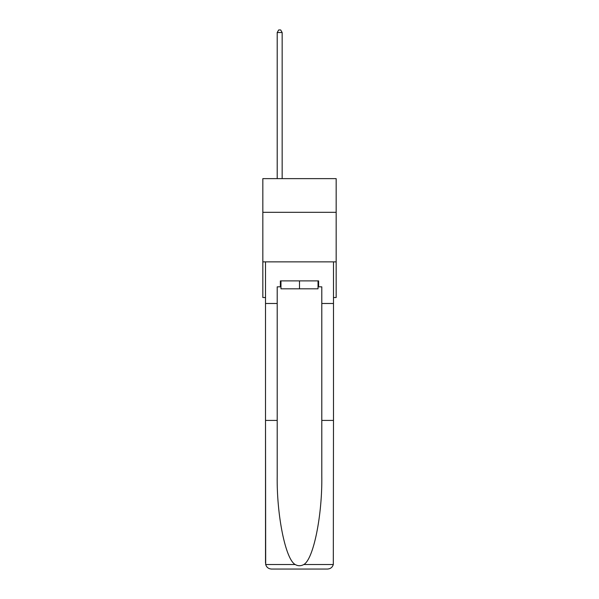<?xml version="1.0" encoding="UTF-8"?>
<svg xmlns="http://www.w3.org/2000/svg" width="599" height="599" viewBox="0 0 599 599"><rect width="100%" height="100%" fill="white"/><g stroke="black" fill="none" stroke-linecap="round" stroke-linejoin="round"><path stroke-width="0.9" d="M336.166 212.316L336.166 178.629L262.834 178.629L262.834 212.316L336.166 212.316L336.166 297.538L333.486 297.538M336.166 261.868L262.834 261.868L262.834 212.316M262.834 261.868L262.834 297.538L265.514 297.538M318.032 280.894L318.032 288.815L280.968 288.815L280.968 280.894M299.5 280.894L299.5 288.815M280.377 286.839L277.202 286.839L277.202 420.416L265.514 420.416L265.686 564.528C266.585 567.343 268.509 568.848 271.459 569.05L327.541 569.05C330.491 568.848 332.415 567.343 333.314 564.528L333.486 420.416L321.798 420.416L321.798 286.839L318.623 286.839L318.623 280.894L280.377 280.894L280.377 286.839L280.968 286.839M312.483 569.05L327.541 569.05L312.483 569.05M277.202 420.416L277.202 475.853C276.588 515.23 285.536 559.354 295.187 564.528C298.055 566.13 300.938 566.13 303.813 564.528C313.464 559.354 322.412 515.23 321.798 475.853L321.798 420.416M265.514 563.105L265.514 261.868L333.486 261.868L333.486 303.483L321.798 303.483M277.202 303.483L265.514 303.483M333.486 420.416L333.486 303.483M318.032 286.839L318.623 286.839M282.159 178.629L282.159 32.526L277.202 32.526L277.202 178.629M277.202 32.526L278.692 29.95L280.669 29.95L282.159 32.526M265.686 564.528L295.187 564.528M303.813 564.528L333.314 564.528"/></g></svg>
